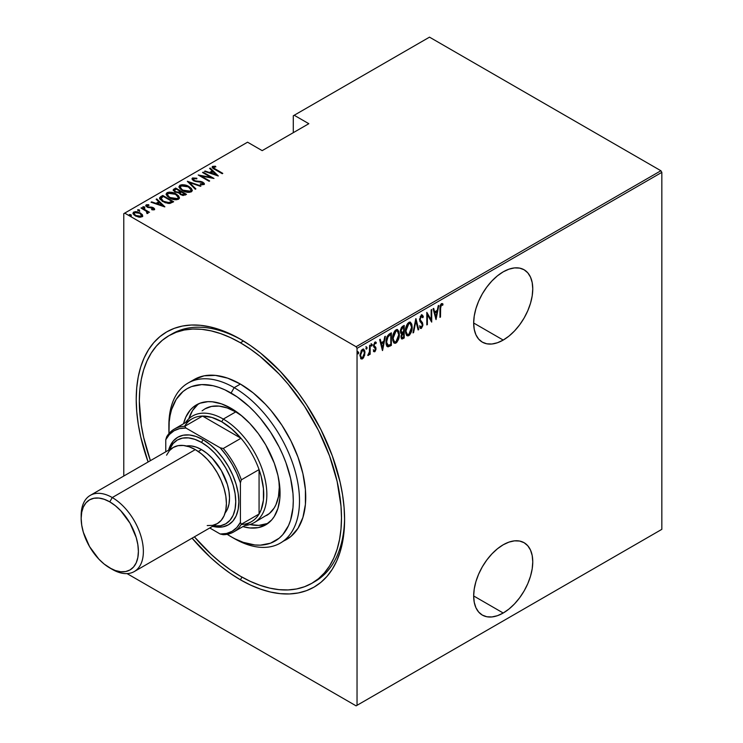 <?xml version="1.0" encoding="UTF-8"?>
<svg xmlns="http://www.w3.org/2000/svg" width="743" height="743" viewBox="0 0 743 743"><rect width="100%" height="100%" fill="white"/><g stroke="black" fill="none" stroke-linecap="round" stroke-linejoin="round"><path stroke-width="1.11" d="M313.416 582.354A142.953 82.529 -120 0 0 344.585 517.825A142.953 82.529 60 0 1 314.995 581.49L311.884 583.283A142.953 82.529 60 0 1 240.407 576.206A142.953 82.529 60 0 1 194.387 536.845L211.068 554.241L220.69 562.572L230.497 569.918L240.407 576.206L250.317 581.36L260.124 585.345L269.746 588.122L279.089 589.654L288.052 589.933L296.568 588.958L304.528 586.729L311.884 583.283L318.543 578.639L324.45 572.853L329.548 565.971L333.793 558.067L337.136 549.216L339.542 539.492L341 529.007L341.483 517.843L341 506.122L337.136 481.445L329.548 455.933L318.543 430.55L304.528 406.282L288.052 384.057L279.089 373.989L260.124 356.399L250.317 349.052L240.407 342.764A142.953 82.529 60 0 1 333.793 468.74A142.953 82.529 60 0 1 311.884 583.283M240.407 579.8L241.967 577.088L240.407 579.8L250.623 585.112L260.737 589.218L270.647 592.078L280.278 593.657L289.519 593.945L298.296 592.942L306.506 590.648L314.085 587.091L320.948 582.308L327.041 576.345L332.297 569.249L336.663 561.104L340.108 551.975L342.597 541.953L344.093 531.143L344.594 519.636A147.346 85.073 60 0 1 240.407 579.8A147.346 85.073 60 0 1 192.084 538.173L210.158 557.157L220.077 565.748L230.191 573.317L240.407 579.8M240.407 339.179L240.407 339.179A147.346 85.073 60 0 1 344.594 519.636L344.093 507.562L342.597 495.014L340.108 482.123L332.297 455.821L320.948 429.658L306.506 404.647L298.296 392.871L280.278 371.351L260.737 353.222L250.623 345.653L240.407 339.179L230.191 333.858L220.077 329.753L210.158 326.892L200.536 325.313L191.295 325.025L182.518 326.028L174.308 328.322L166.729 331.88L159.866 336.663L153.773 342.634L148.516 349.721L144.151 357.875L140.706 366.996L138.217 377.017L136.721 387.827L136.22 399.335L136.721 411.418L138.217 423.956L140.706 436.847L148.098 461.988A147.346 85.073 60 0 1 240.407 339.179M503.215 613.012A41.784 24.129 -60 0 1 482.318 615.083A41.784 24.129 -60 0 1 475.919 581.602A41.784 24.129 -60 0 1 503.215 544.777L497.448 548.761L491.912 553.906L486.804 560.008L482.318 566.835L478.65 574.125L475.919 581.602L474.238 588.976L473.672 595.96L503.215 613.012L508.983 609.028L514.518 603.892L519.626 597.79L524.112 590.964L527.781 583.673L530.511 576.196L532.192 568.822L532.759 561.838L532.192 555.513L530.511 550.08L527.781 545.761L524.112 542.715L519.626 541.053L514.518 540.848L508.983 542.111L503.215 544.777A41.784 24.129 -60 0 1 524.112 542.715A41.784 24.129 -60 0 1 530.511 576.196A41.784 24.129 -60 0 1 503.215 613.012L473.672 595.96L474.238 602.285L475.919 607.718L478.65 612.037L482.318 615.083L486.804 616.746L491.912 616.95L497.448 615.687L503.215 613.012M503.215 340.071A41.784 24.129 -60 0 1 482.318 342.142A41.784 24.129 -60 0 1 475.919 308.661A41.784 24.129 -60 0 1 503.215 271.836L497.448 275.82L491.912 280.965L486.804 287.067L482.318 293.894L478.65 301.184L475.919 308.661L474.238 316.035L473.672 323.019L503.215 340.071L508.983 336.087L514.518 330.951L519.626 324.849L524.112 318.023L527.781 310.732L530.511 303.255L532.192 295.881L532.759 288.897L532.192 282.572L530.511 277.139L527.781 272.82L524.112 269.774L519.626 268.112L514.518 267.907L508.983 269.17L503.215 271.836A41.784 24.129 -60 0 1 524.112 269.774A41.784 24.129 -60 0 1 530.511 303.255A41.784 24.129 -60 0 1 503.215 340.071L473.672 323.019L474.238 329.344L475.919 334.777L478.65 339.096L482.318 342.142L486.804 343.805L491.912 344.009L497.448 342.746L503.215 340.071M123.775 213.659L123.775 476.031L123.775 213.659L247.558 142.192L262.177 150.634L308.828 123.7L294.209 115.258L429.5 37.15L660.899 170.741L356.101 346.721L124.713 213.12L356.101 346.721L357.039 348.337L661.837 172.357L661.837 529.341L357.039 705.311L357.039 348.337L357.039 705.311L356.101 705.85L660.899 529.88L356.101 705.85L127.034 573.596L356.101 705.85L661.837 529.341L660.899 529.88L661.837 529.341L661.837 172.357L357.039 348.337L356.101 346.721L660.899 170.741L661.837 172.357L660.899 170.741L429.5 37.15L294.209 115.258L308.828 123.7L262.177 150.634L247.558 142.192L123.775 213.659M363.095 357.188L361.86 358.488L362.482 358.85L364.637 355.312L364.869 351.17L363.689 349.182L361.832 349.851L360.002 354.736L360.959 358.785L362.185 358.99L363.587 357.754L364.989 352.619L363.791 349.229L362.482 349.34L359.965 355.516L361.182 358.943M368.435 354.281L367.785 355.47L368.333 355.47L367.859 355.191L368.333 355.47L369.206 352.999L369.596 354.578L370.153 354.253L369.596 353.928L370.153 354.253L370.153 345.068L369.596 345.393L369.429 352.033L367.785 355.47L368.788 355.043L369.596 353.222L369.596 354.578L370.153 354.253L370.153 345.068L369.596 345.393L369.485 351.699L367.924 354.95M375.521 342.012L376.292 342.607L374.918 342.161L373.506 345.625L375.456 348.987L374.788 350.612L373.896 350.157L373.506 351.179L374.936 351.643L375.967 349.424L375.8 347.334L374.296 346.136L374.073 345.003L374.723 343.442L375.912 343.684L376.292 342.607L374.732 342.282L373.515 345.987L375.447 349.191L374.955 350.482L373.896 350.157L373.506 351.179L374.769 351.755L373.757 351.495M389.369 333.978L387.205 336.328L386.202 339.913L386.314 344.622L388.013 346.879L391.366 345.393L391.366 332.827L389.369 333.978C386.899 336.18 385.803 338.854 386.063 342.012C385.905 344.511 386.555 346.127 388.013 346.879L391.366 345.393L391.366 332.827L389.369 333.978M404.211 325.406L401.517 327.319L400.542 329.92L400.588 332.446L401.722 333.626L401.09 337.759L402.056 339.012L404.211 337.981L404.211 325.406L402.483 326.409L400.44 331.155L401.722 333.626L400.997 336.718L401.731 338.929L404.211 337.981L404.211 325.406M415.931 318.645L412.997 332.901L413.61 332.548L415.857 321.106L418.114 329.948L418.727 329.604L415.792 318.719L412.997 332.901L413.61 332.548L415.857 321.106L418.114 329.948L418.727 329.604L415.931 318.645M431.144 309.859L431.144 319.741L426.816 312.357L426.816 324.923L427.374 324.607L427.374 314.698L431.702 322.109L431.702 309.534L431.144 309.859L431.144 319.741L426.816 312.357L426.816 324.923L427.374 324.607L427.374 314.698L431.702 322.109L431.702 309.534L431.144 309.859M443.004 304.138L441.444 303.59L439.94 308.865L439.94 317.354L440.497 317.029L439.94 316.704L440.497 317.029L440.645 306.218L441.398 304.899L442.67 305.299L443.004 304.138L441.305 303.683L440.06 306.181L439.94 317.354L440.497 317.029L440.497 308.67L439.94 308.345L440.497 308.67L441.398 304.899L442.67 305.299L443.004 304.138L442.401 303.571M436.03 319.611L438.816 305.429L438.212 305.782L437.321 310.323L434.599 311.893L433.708 308.382L433.095 308.735L436.03 319.611L438.816 305.429L438.212 305.782L437.321 310.323L434.599 311.893L433.708 308.382L433.095 308.735L436.03 319.611M422.015 315.013L423.324 316.797L422.34 315.116L421.151 315.329L419.563 319.629L419.99 321.561L422.108 323.837L422.312 325.499L421.439 327.069L420.222 326.158L419.702 327.226L420.297 328.239L421.365 328.397L422.832 325.555L422.553 322.861L420.129 319.629L421.077 316.704L421.922 316.416L422.786 317.744L423.324 316.797L422.683 315.431L421.383 315.171L419.563 319.629L422.349 324.942L421.439 327.069L420.584 326.79M412.161 327.05L411.78 324.18L410.433 322.276L409.031 322.323L407.526 323.642L405.502 329.901L405.622 332.985L406.616 335.334L407.963 335.929L409.737 334.879L412.003 329.223L412.161 327.05L410.498 322.313L408.799 322.434C406.393 324.942 405.279 327.784 405.464 330.979L407.108 335.743L408.854 335.622C411.25 333.087 412.356 330.236 412.161 327.05M399.325 334.461L398.945 331.592L397.589 329.688L396.186 329.734L394.682 331.053L392.666 337.322L392.787 340.396L393.781 342.746L395.127 343.35L396.892 342.291L399.158 336.644L399.325 334.461L397.663 329.725L395.963 329.846C393.549 332.353 392.434 335.195 392.629 338.39L394.273 343.155L396.019 343.034C398.406 340.498 399.511 337.647 399.325 334.461M382.58 350.464L385.366 336.291L384.763 336.635L383.862 341.186L381.15 342.755L380.258 339.235L379.645 339.588L382.441 350.547L385.366 336.291L384.763 336.635L383.862 341.186L381.15 342.755L380.258 339.235L379.645 339.588L382.58 350.464M371.073 343.665L372.252 344.743L371.695 344.018L371.138 345.393L371.695 346.117L371.194 345.829L371.695 346.117L372.252 344.743L371.621 344.074L371.249 345.978L372.132 345.467L371.63 344.39L371.073 345.755M365.909 346.647L367.088 347.724L366.531 347L365.974 348.374L366.531 349.099L366.03 348.811L366.531 349.099L367.088 347.724L366.457 347.055L365.993 348.69L366.383 349.145L366.968 348.448L366.466 347.371L365.909 348.736M357.532 351.476L358.711 352.563L358.154 351.838L357.597 353.204L358.154 353.928L357.652 353.64L358.154 353.928L358.711 352.563L358.015 351.95L357.717 353.789L358.59 353.287L358.089 352.201L357.532 353.575M293.281 115.797L293.281 132.681L293.281 115.797L294.209 115.258L293.281 115.797M133.053 213.52L133.74 212.052L132.997 213.139L135.328 215.869L138.82 217.114L141.978 216.807L142.145 214.421L137.678 211.894L135.412 211.625L133.443 212.266L133.034 213.445L134.139 215.043L139.229 217.179L142.117 216.715L142.507 214.978L142.656 216.074M147.829 213.427L147.783 211.941L147.783 212.656L147.783 211.941L149.51 212.294L141.56 207.706L141.003 208.021L146.501 211.393L147.012 213.585L148.145 213.083L147.783 211.941L149.51 212.294L141.56 207.706L141.56 208.346L141.56 207.706L141.003 208.021L146.287 211.216L147.012 213.585L148.182 212.86M153.179 209.916L153.309 209.136L151.581 209.173L151.869 209.786L154.265 209.712L154.6 208.95L153.745 207.984L147.792 206.777L146.919 205.737L148.99 205.347L148.637 204.696L146.306 204.808L145.925 206.006L147.393 207.195L153.216 208.356L153.225 209.182L151.581 209.173L151.869 209.786L154.015 209.823L154.637 209.154M160.767 196.616L159.559 197.842L159.959 199.235L165.122 202.709L169.664 203.48L173.658 201.743L162.773 195.455L160.767 196.616L160.767 197.332L162.773 196.171L162.773 195.455L160.767 196.616L159.531 198.102L162.773 201.585L169.906 203.452L173.658 201.743L162.773 195.455L163.265 196.458L160.767 197.332L160.767 196.616M175.608 188.044L173.23 189.771L174.93 192L178.998 192.874L180.289 194.443L182.843 195.446L186.493 194.332L175.608 188.044L176.11 189.047L175.608 188.044L173.203 189.994L174.93 192L178.998 192.874L180.586 194.62L185.276 195.037L186.493 194.332L175.608 188.044M187.338 181.273L195.288 189.251L195.901 188.898L189.363 182.527L200.406 186.298L201.009 185.945L187.338 181.273L195.288 189.251L195.901 188.898L189.363 182.527L200.406 186.298L201.009 185.945L187.338 181.273M202.542 172.497L211.105 177.438L198.223 174.986L209.108 181.273L209.665 180.948L201.084 175.998L213.993 178.459L203.108 172.172L202.542 172.497L211.105 177.438L198.223 174.986L209.108 181.273L209.665 180.948L201.084 175.998L213.993 178.459L203.108 172.172L202.542 172.497M212.201 167.426L212.572 166.386C211.996 167.593 212.767 168.615 214.876 169.46L222.222 173.704L222.779 173.379L213.817 168.094L213.482 167.184L215.879 166.887L215.386 166.209L212.433 166.469L212.749 168.076L222.222 173.704L222.779 173.379L215.544 169.2L215.544 169.841L213.64 167.054L215.879 166.887L215.386 166.209L212.572 166.386L212.108 167.045M218.312 175.961L210.223 168.057L209.61 168.41L212.21 170.946L209.489 172.515L205.105 171.011L204.501 171.364L218.312 175.961L210.223 168.057L209.61 168.41L212.21 170.946L209.489 172.515L205.105 171.011L204.501 171.364L218.312 175.961M202.904 182.927L202.941 182.23L200.926 181.478L200.926 182.054L200.926 181.478L198.39 181.227L198.39 181.859L198.39 181.227L195.502 180.893L195.502 181.459L194.202 180.41L194.202 181.013L193.617 178.617L196.839 178.849L196.83 178.218L196.83 178.849L196.83 178.218L192.511 177.967L192.028 179.044L193.18 180.438L195.948 181.561L202.031 182.379L203.08 183.744L200.276 183.79L200.424 184.478L203.935 184.58L204.204 183.326L202.486 181.989L195.502 180.893L193.598 179.955L193.617 178.617L196.839 178.849L196.83 178.218L192.511 177.967L192.511 178.682L194.685 178.441L192.511 178.682L192.511 177.967L191.982 178.747L193.626 180.716L202.421 182.574L202.885 183.902L200.276 183.79L200.424 184.478L203.935 184.58L204.39 183.883M188.963 186.567L182.23 184.682L179.927 185.23L178.989 186.567L180.001 188.694L182.314 190.459L189.103 192.372L191.425 191.805L192.316 190.459L191.276 188.332L188.963 186.567L188.963 187.236L188.963 186.567C186.289 184.821 183.28 184.375 179.927 185.23L178.989 186.614L182.314 190.459C185.007 192.242 188.044 192.688 191.425 191.805L192.316 190.403L188.963 186.567M176.119 193.979L169.395 192.093L167.091 192.641L166.153 193.988L167.156 196.106L169.478 197.879L176.258 199.783L178.58 199.217L179.481 197.87L178.441 195.753L176.119 193.979L176.119 194.647L176.119 193.979C173.453 192.233 170.444 191.787 167.091 192.641L166.153 194.025L169.478 197.879C172.162 199.653 175.199 200.099 178.58 199.217L179.481 197.814L176.119 193.979M164.862 206.814L156.773 198.92L156.16 199.273L158.761 201.799L156.039 203.368L151.656 201.873L151.052 202.226L164.723 206.898L156.773 198.92L156.16 199.273L158.761 201.799L156.039 203.368L151.656 201.873L151.052 202.226L164.862 206.814M144.774 207.78L144.421 206.935L142.953 206.74L142.953 207.316L142.953 206.74L143.306 207.585L144.774 207.78L144.105 206.786L142.795 206.953L144.393 207.873L144.681 207.121L144.774 208.504M139.61 210.761L139.257 209.916L137.789 209.721L137.789 210.297L137.789 209.721L138.142 210.566L139.61 210.761L138.941 209.767L137.631 209.935L139.229 210.854L139.517 210.102L139.61 211.486M131.232 215.6L130.879 214.755L129.421 214.551L129.421 215.126L129.421 214.551L129.765 215.396L131.232 215.6L130.731 214.671L129.263 214.764L130.452 215.656L131.297 215.554L131.149 214.941L131.232 216.315M170.509 334.824A142.953 82.529 60 0 1 172.042 333.895A142.953 82.529 60 0 1 241.977 340.099A142.953 82.529 -120 0 0 170.509 334.824M212.572 166.386L212.572 167.101L215.386 166.924M215.386 166.869L215.386 166.209L215.386 166.869M213.882 168.865L213.64 167.054M214.003 168.958L213.417 168.067M215.024 166.887L212.164 167.5M205.105 171.568L205.105 171.011L205.105 171.568M209.489 173.073L209.489 172.515L209.489 173.073M209.665 173.128L212.21 171.661L212.21 170.946L212.21 171.661L209.665 173.128M210.074 168.865L210.223 168.057L210.223 168.782L217.383 175.766L210.074 168.865M216.148 174.791L210.891 172.989L210.891 173.546L213.037 171.754L216.148 175.348L216.148 174.791L210.891 172.989L213.037 171.754L216.148 174.791M203.108 172.813L203.108 172.172L203.108 172.813M211.105 177.512L212.34 178.218L211.105 177.512M201.084 176.639L201.084 175.998L201.084 176.639M199.848 175.933L201.084 176.175L199.848 175.933M211.105 177.976L211.105 177.438L211.105 177.976M193.217 179.955L193.617 178.617M193.617 179.332L194.202 181.125M203.935 184.58L202.941 182.23L204.306 184.227M202.022 184.793L202.885 184.617L202.885 183.902M203.173 184.283L202.421 183.289M195.242 178.534L194.685 178.441M202.885 184.617L201.929 184.784M204.353 184.366L202.644 182.787M193.877 180.911L193.301 180.28M188.128 182.267L189.363 182.685L188.128 182.267M189.363 183.242L189.363 182.527L189.363 183.242L195.437 189.168L189.363 183.242M189.484 187.598L192.279 190.756M179.035 186.995L179.927 185.23L179.927 185.945L182.806 185.406M192.288 190.802L189.4 187.552M183.502 185.462L180.419 185.713L178.989 187.292M182.165 190.412L180.261 187.673M191.044 190.542L190.087 192L187.347 192.316M190.282 191.174L182.871 190.143L182.871 190.775L180.252 187.115L181.069 185.861L188.406 186.892L191.044 189.939L190.282 191.898L190.282 191.174L186.837 191.545L183.252 190.347L180.995 188.694L180.335 186.651L182.936 185.406L187.645 186.484L190.71 188.889L191.044 190.078L190.282 191.174M188.248 192.353L190.282 191.898L191.044 189.939M180.252 187.115L181.831 190.171M180.215 191.425L181.273 192.028L180.215 191.425M184.821 194.081L185.871 194.685L184.821 194.081M173.277 190.366L173.881 189.038L173.881 189.762L175.608 188.759L173.23 190.496M178.301 192.939L178.543 192.168L178.543 192.883L179.843 192.279L179.843 191.564L178.543 192.168L175.487 191.685L174.466 190.431L176.165 189.01L180.215 191.35L180.215 192.066L180.215 191.35L180.215 192.066L178.144 192.966M175.134 192.158L174.484 191.304M183.131 195.493L184.06 195.168L184.06 194.443L181.125 194.294L180.122 193.096L181.329 191.991L184.821 194.007L184.821 194.722L184.821 194.007L184.06 194.443L184.06 195.168L184.821 194.722L182.973 195.511M181.125 194.294L180.122 193.106L181.329 191.991L184.821 194.007L182.973 194.787L181.125 194.294M175.487 191.685L174.484 190.273L176.165 189.01L180.215 191.35L178.144 192.242L175.487 191.685M174.466 190.431L174.958 192.019M176.639 195.01L179.444 198.167M166.2 194.406L167.091 192.641L167.091 193.356L169.961 192.818M179.453 198.214L176.565 194.963M170.667 192.883L167.584 193.124L166.153 194.703M169.33 197.824L167.426 195.084M178.199 197.954L177.243 199.412L174.512 199.728M177.438 198.595L170.036 197.554L170.036 198.186L167.407 194.527L168.224 193.273L175.571 194.304L178.209 197.35L177.438 199.31L177.438 198.595L174.001 198.957L170.416 197.759L168.159 196.106L167.491 194.062L170.091 192.818L174.809 193.895L177.865 196.31L178.199 197.489L177.438 198.595M175.413 199.765L177.438 199.31L178.209 197.35M167.407 194.527L168.986 197.582M171.986 201.492L173.035 202.096L171.986 201.492M159.578 198.483L160.767 197.332L159.559 198.557M168.215 203.471L171.522 202.402L171.986 201.418L169.209 202.663L163.339 201.26L160.99 198.093L163.33 196.421L171.986 201.418L171.001 202.69L167.974 203.471M162.299 201.307L160.869 199.254M163.339 201.26L160.869 198.539L163.33 196.421L171.986 201.418L167.974 202.755L163.339 201.26M162.234 201.251L160.869 199.3L160.99 198.093M151.656 202.43L151.656 201.873L151.656 202.43M156.039 203.926L156.039 203.368L156.039 203.926M156.216 203.991L158.761 202.523L158.761 201.799L158.761 202.523L156.216 203.991M156.624 199.728L156.773 198.92L156.773 199.635L163.934 206.628L156.624 199.728M162.698 205.644L157.442 203.851L157.442 204.409L159.587 202.616L162.698 206.201L162.698 205.644L157.442 203.851L159.587 202.616L162.698 205.644M145.86 205.876L146.185 204.873L147.068 207.018L152.909 208.133L153.309 209.86L153.504 208.848M152.909 208.133L153.309 209.136M153.429 209.322L153.309 209.86L152.909 208.848M153.299 208.439L153.429 207.789L151.981 207.204L151.981 207.799L151.981 207.204L150.058 207.065L150.058 207.743L150.058 207.065L148.507 207.009L148.507 207.594L147.588 206.665L147.588 207.278L147.17 205.43L148.99 205.347L148.637 204.696L148.637 205.291L148.637 204.696L146.185 204.873L145.758 205.505M146.185 204.873L146.185 205.588L147.532 205.3M146.91 206.545L147.17 205.43M147.17 206.145L147.588 207.39M154.265 209.712L153.429 207.789L154.525 209.498M154.6 209.665L153.104 208.328M154.479 209.405L154.042 208.922M148.006 205.319L145.804 205.987M142.953 206.74L143.306 207.585M142.953 207.455L144.421 207.659L144.421 206.935M144.681 207.836L143.037 207.418M145.897 210.928L147.783 212.015L145.897 210.928M137.789 209.721L138.142 210.566M137.789 210.436L139.257 210.641L139.257 209.916M139.517 210.817L137.873 210.399M142.712 216.454L142.507 214.978L140.353 212.972L133.74 212.052L133.74 212.777L135.523 212.34M140.353 213.65L140.353 212.972L140.353 213.65M142.675 216.176L140.353 213.687L142.507 215.702L142.507 214.978M136.21 212.368L134.102 212.6L132.997 213.733M135.402 215.953L134.344 214.885L134.316 213.678M141.514 215.795L141.402 216.622L140.055 217.253M141.003 216.241L135.876 215.544L135.876 216.167L134.13 213.501L134.724 212.619L139.786 213.287L141.56 215.405L141.003 216.965L141.003 216.241L136.991 216.074L134.622 214.551L134.316 212.953L135.997 212.284L139.257 213.009L141.337 214.671L141.003 216.241M140.213 217.235L141.003 216.965L141.56 215.405M134.13 213.501L135.115 215.739M129.421 214.551L129.765 215.396M129.421 215.266L130.879 215.47L130.879 214.755M131.149 215.656L129.496 215.238M442.382 303.776L442.057 304.909L442.382 303.776M441.853 304.806L442.67 305.299M442.048 304.946L440.413 304.918L441.648 304.667M441.825 304.834L441.203 304.481M433.243 308.642L434.599 311.893L433.243 308.642M437.144 310.425L436.893 311.698L437.144 310.425M435.816 317.15L435.565 318.431L435.816 317.15M434.265 312.654L436.41 311.419L434.265 312.654L435.333 316.871L434.265 312.654L434.887 313.017L434.265 312.654M435.955 317.224L434.887 313.017L437.033 311.781L436.41 311.419L437.033 311.781L435.955 317.224L435.333 316.871L435.955 317.224L434.887 313.017L437.033 311.781L435.955 317.224M431.079 319.704L431.079 321.282L431.079 319.704M426.816 314.373L427.374 314.698L426.816 314.373M426.816 324.282L427.374 324.607L426.816 324.282M426.816 312.803L431.144 319.741L426.816 312.803M419.498 318.961L420.343 320.419L419.591 319.016L420.12 319.323L421.374 316.462L421.987 316.453L420.752 316.109L422.786 317.744L423.324 316.797L422.423 316.936L421.522 314.679M421.374 316.462L420.25 316.574M421.504 321.756L419.721 320.066L421.504 321.756M421.727 326.827L422.906 324.57L421.931 322.508L422.906 324.57L422.284 324.31M421.439 327.069L420.222 326.158L419.702 327.226L421.365 328.397L420.241 328.174M420.538 328.434L421.365 328.397M419.6 325.796L420.817 326.706M420.362 326.781L419.804 326.186M420.129 328.155L421.968 326.233M422.265 324.691L421.931 322.508L419.554 319.555M420.185 316.667L421.504 316.193M415.634 319.546L418.105 329.242L418.727 329.604L417.956 329.325L415.634 319.546M415.374 320.827L415.857 321.106L415.374 320.827M413.127 332.27L413.61 332.548L413.127 332.27M410.182 332.883L408.232 335.26L408.854 335.622L406.811 335.53M410.182 322.183L411.529 326.14M406.579 335.437L408.687 334.944L410.424 332.344M411.529 326.168L410.387 322.388M406.858 324.756L408.204 323.354L409.532 323.205M406.867 334.118L405.427 331.127M410.257 323.614L408.204 323.354L410.257 323.614L411.603 327.375L408.826 334.35L407.34 334.396L405.474 330.338L406.022 330.654L408.826 323.707L408.204 323.354L406.885 324.719M405.474 331.536L407.34 334.396M403.588 325.768L403.588 326.985L403.588 325.768M403.588 331.731L403.588 332.948L403.588 331.731M403.588 337.053L404.211 337.981L403.588 337.619L402.362 338.325L402.985 338.687L401.443 338.65L403.588 337.053M401.099 333.273L401.722 333.626L401.099 333.273M400.607 333.115L401.722 333.626M400.979 332.01L400.431 331.118M401.526 337.322L401.025 336.068L401.554 336.375L403.273 333.198L403.031 332.623L401.684 333.607M401.591 333.728L402.65 332.845L403.653 332.985L403.031 332.623L403.653 332.985L403.653 337.016L401.963 337.619M403.653 331.694L401.573 332.353L400.468 330.524L400.997 330.83L402.827 327.496L402.204 327.143L403.653 327.022L403.031 326.66L403.653 327.022L403.653 331.694L402.102 332.437L400.997 330.83L401.712 328.434L403.653 327.022L403.653 331.694M400.375 330.468L401.48 332.084M402.882 337.452L401.842 337.517L401.647 335.483L403.653 332.985L403.653 337.016L402.882 337.452M397.338 340.303L395.397 342.672L396.019 343.034L393.966 342.941M397.347 329.595L398.694 333.551M393.744 342.848L395.843 342.356L397.589 339.765M398.694 333.588L397.551 329.799M394.022 332.167L395.369 330.765L396.697 330.616M394.031 341.529L392.592 338.539M397.421 331.034L395.369 330.765L397.421 331.034L398.768 334.787L395.991 341.761L394.505 341.817L392.638 337.749L393.186 338.065L395.991 331.127L395.369 330.765L394.041 332.13M392.638 338.947L394.505 341.817M390.744 333.18L390.744 334.396L390.744 333.18M387.094 346.452L389.443 345.783L390.744 344.464L391.366 345.393L390.744 345.031L389.443 345.783L390.066 346.145L389.443 345.783L387.391 346.517L388.013 346.879L387.205 346.479M386.889 346.359L388.013 346.879M387.242 345.031L386.072 342.644L387.149 344.984L388.348 345.495L386.081 341.371L386.62 341.687L388.19 336.263L387.577 335.901L388.96 334.796M386.769 337.229L387.057 336.663M389.434 334.508L390.809 334.434L390.809 344.427L387.865 345.393L386.639 342.365L387.391 337.582L390.056 334.87L389.434 334.508L387.577 335.901L388.19 336.263L390.809 334.434L390.186 334.071L389.434 334.508L390.809 334.434L390.809 344.427L388.348 345.495M379.794 339.505L381.15 342.755L379.794 339.505M383.694 341.288L383.444 342.56L383.694 341.288M382.366 348.003L382.116 349.284L382.366 348.003M380.815 343.517L382.961 342.282L380.815 343.517L381.883 347.724L380.815 343.517L381.438 343.879L380.815 343.517M382.506 348.086L381.438 343.879L383.583 342.634L382.961 342.282L383.583 342.634L382.506 348.086L381.883 347.724L382.506 348.086L381.438 343.879L383.583 342.634L382.506 348.086M373.506 351.179L374.769 351.755L376.014 348.625L374.063 345.263L374.936 343.275L375.912 343.684L375.856 342.124M374.788 350.612L373.896 350.157M373.274 349.804L374.166 350.259M373.729 346.916L375.299 348.253M376.292 342.607L375.679 342.244L375.345 343.173L375.438 341.929M375.289 343.322L375.912 343.684M374.936 343.275L375.503 343.266M373.543 344.956L374.063 345.263L373.543 344.956M373.441 344.901L375.8 347.334L374.231 346.043M375.8 347.334L375.178 346.972L376.014 348.625L375.391 348.476M373.933 351.476L374.871 350.557L374.147 351.393L374.769 351.755M375.382 348.662L374.593 346.34M374.138 346.108L373.478 345.328M371.138 345.393L371.695 346.117M372.252 344.743L371.695 344.018M371.138 345.709L371.602 344.074M369.531 351.151L369.531 353.185L369.531 351.151M367.831 355.024L368.519 354.105M365.974 348.374L366.531 349.099M367.088 347.724L366.531 347M365.974 348.69L366.438 347.055M360.634 358.405L362.482 358.85L360.884 358.711M363.466 349.108L364.367 352.006M364.404 352.275L364.989 352.619L364.404 352.275M360.754 358.674L362.157 358.293L363.373 356.668M364.367 352.256L363.299 348.959M360.931 351.049L362.352 349.934L363.392 350.557L362.788 349.981M360.931 357.467L359.928 355.405M363.541 350.399L361.86 350.111L363.541 350.399L364.432 352.934L362.482 357.717L361.479 357.782L359.993 354.875L360.522 355.191L362.482 350.464L361.219 350.668M359.974 355.786L361.479 357.782M357.597 353.204L358.154 353.928M358.711 352.563L358.154 351.838M357.606 353.519L358.061 351.885M406.022 330.654L407.48 325.109L409.012 323.614L410.415 323.716L411.39 325.397L411.594 327.812L410.155 332.92L408.826 334.35L407.489 334.48L406.337 332.994L406.022 330.654M402.102 332.437L400.951 331.991M393.186 338.065L394.644 332.52L396.168 331.025L397.57 331.127L398.554 332.818L398.759 335.223L397.319 340.331L395.991 341.761L394.654 341.891L393.502 340.405L393.186 338.065M360.522 355.191L361.553 351.411L363.411 350.343L364.432 352.934L363.411 356.751L361.553 357.82L360.522 355.191M168.893 427.197A92.364 53.329 60 0 1 188.007 383.082A92.364 53.329 60 0 1 234.184 387.66L231.073 393.047A87.971 50.793 60 0 1 293.281 500.782A87.971 50.793 60 0 1 231.073 536.697L234.184 538.499A92.364 53.329 -120 0 0 299.503 500.782A92.364 53.329 -120 0 0 234.184 387.66A92.364 53.329 60 0 1 294.525 469.056A92.364 53.329 60 0 1 280.371 543.068A92.364 53.329 60 0 1 234.184 538.499L243.212 542.325L254.877 544.972L260.403 545.148L270.536 543.179L279.164 538.201L282.795 534.635L288.544 525.542L290.597 520.091L292.983 507.655L293.281 500.782L292.983 493.575L290.597 478.39L285.934 462.685L282.795 454.827L279.164 447.063L270.536 432.129L260.403 418.458L254.877 412.254L249.137 406.56L237.175 396.911L224.98 389.871L218.944 387.419L213.018 385.71L201.752 384.595L191.61 386.564L187.087 388.691L182.992 391.542L176.221 399.344L171.549 409.653L170.073 415.634L169.172 422.089L168.995 433.531A87.971 50.793 60 0 1 168.875 428.962A87.971 50.793 60 0 1 231.073 393.047L234.184 387.66L240.407 384.066L234.184 387.66A92.364 53.329 -120 0 0 168.875 425.368L168.875 428.962M202.087 410.851L204.957 408.854A61.576 35.553 60 0 1 235.745 411.901L241.958 416.006A61.576 35.553 60 0 0 235.745 411.901L223.299 419.08L221.748 421.773A59.375 34.28 60 0 1 240.983 438.268A59.375 34.28 60 0 1 259.066 469.595A59.375 34.28 60 0 1 259.066 514.017A59.375 34.28 60 0 1 241.215 524.456M183.549 423.751A69.275 39.992 60 0 1 196.44 404.879A69.275 39.992 60 0 1 231.073 408.306L240.63 414.91L249.824 423.436L258.295 433.559L265.715 444.871L274.278 463.149L277.956 475.52L279.823 487.473L279.823 498.562L277.956 508.361L274.278 516.478L271.808 519.812L265.715 524.864L258.295 527.614L249.824 527.957L242.924 526.601A69.275 39.992 60 0 0 265.715 524.864A69.275 39.992 60 0 0 276.331 469.353A69.275 39.992 60 0 0 231.073 408.306L221.516 403.876L212.331 401.796L207.984 401.657L199.997 403.208L193.208 407.127L190.347 409.932L185.824 417.102L183.549 423.751M198.845 403.672A69.275 39.992 -120 0 0 188.861 418.718L192.539 410.573L197.879 404.433M243.472 341L240.407 342.764L243.472 341M283.371 541.09A92.364 53.329 -120 0 0 286.594 539.483A92.364 53.329 -120 0 0 300.748 465.462A92.364 53.329 -120 0 0 240.407 384.066A92.364 53.329 -120 0 0 194.22 379.497L204.121 375.828L215.414 375.382L227.664 378.159L240.407 384.066L253.149 392.871L265.4 404.238L271.195 410.749L281.838 425.107L290.894 440.794L298.008 457.186L302.912 473.681L305.41 489.618L305.41 504.404L302.912 517.462L298.008 528.292L290.894 536.483L280.371 543.068M227.172 534.31L231.073 536.697A87.971 50.793 60 0 1 227.172 534.31M150.411 460.66A142.953 82.529 60 0 1 168.93 335.687A142.953 82.529 60 0 1 240.407 342.764L230.497 337.61L220.69 333.626L211.068 330.858L201.724 329.316L192.762 329.038L184.245 330.013L176.286 332.242L168.93 335.687L162.271 340.331L156.364 346.117L151.266 352.999L147.021 360.903L143.678 369.763L141.272 379.478L139.814 389.973L139.322 401.127L141.272 425.024L143.678 437.525L150.411 460.66M267.963 523.388L258.833 525.394L249.945 524.512A69.275 39.992 -120 0 0 267.972 523.388M266.533 515.512A61.576 35.553 60 0 0 278.839 479.885L279.284 487.315L278.449 496.64L275.969 504.646L274.139 508.054L269.403 513.506L254.087 522.691A61.576 35.553 60 0 1 244.837 525.496A61.576 35.553 -120 0 0 265.39 480.805A61.576 35.553 -120 0 0 223.299 419.08A61.576 35.553 60 0 1 263.533 473.347A61.576 35.553 60 0 1 254.087 522.691M204.957 408.854L211.551 406.412L219.083 406.105L227.247 407.963L235.745 411.901L223.299 419.08A61.576 35.553 -120 0 0 185.453 422.646A61.576 35.553 60 0 1 192.511 416.034A61.576 35.553 60 0 1 223.299 419.08L221.748 421.773L211.848 417.427L202.514 416.061L240.983 438.268L231.64 428.86L221.748 421.773A59.375 34.28 60 0 0 202.514 416.061L240.983 438.268L223.253 448.503L220.188 447.815L185.982 428.061L184.784 426.296L202.514 416.061A59.375 34.28 -120 0 0 192.056 418.838L174.326 429.073A59.375 34.28 60 0 1 184.784 426.296L202.514 416.061A59.375 34.28 60 0 0 184.543 426.296M259.066 469.595L259.066 514.017L261.09 509.912L263.44 500.085L263.44 488.578L261.09 476.031L259.066 469.595L259.066 514.017L241.336 524.252L240.407 522.329L240.407 482.829L241.336 479.829L259.066 469.595A59.375 34.28 -120 0 0 240.983 438.268L223.253 448.503A59.375 34.28 60 0 1 241.336 479.829L259.066 469.595M233.711 531.923L251.431 521.688A59.375 34.28 -120 0 0 259.066 514.017L241.336 524.252L240.407 522.329A58.056 33.519 60 0 1 220.188 534.003L209.749 527.976L220.188 534.003L223.253 534.7A59.375 34.28 -120 0 0 241.336 524.252A59.375 34.28 60 0 1 233.711 531.923A59.375 34.28 60 0 1 223.253 534.7L220.188 534.003L226.522 533.483L232.113 531.31L236.794 527.558L240.407 522.329L240.407 482.829L236.794 473.43L232.113 464.273L226.522 455.645L220.188 447.815L185.982 428.061L179.648 428.581L174.057 430.754L169.376 434.516L165.763 439.735L165.763 451.79L165.763 439.735A58.056 33.519 60 0 1 185.982 428.061L184.784 426.296A59.375 34.28 -120 0 0 166.692 436.735L165.763 439.735L166.692 436.735A59.375 34.28 60 0 1 174.326 429.073M241.336 479.829A59.375 34.28 -120 0 0 223.253 448.503L220.188 447.815A58.056 33.519 60 0 1 240.407 482.829L241.336 479.829M81.191 516.989A43.986 25.392 60 0 1 90.275 495.377A43.986 25.392 60 0 1 112.267 497.55L109.778 501.859A40.466 23.367 60 0 1 138.393 551.427A40.466 23.367 60 0 1 109.778 567.94L112.267 569.379A43.986 25.392 -120 0 0 143.371 551.427A43.986 25.392 -120 0 0 112.267 497.55A43.986 25.392 60 0 1 141.003 536.316A43.986 25.392 60 0 1 134.26 571.562A43.986 25.392 60 0 1 112.267 569.379L104.196 564.086L98.828 559.107L89.55 546.588L83.346 532.285L81.721 525.143L81.163 518.382L81.721 512.252L83.346 506.995L85.993 502.807L89.55 499.863L93.887 498.256L98.828 498.051L104.196 499.277L109.778 501.859L115.36 505.723L120.728 510.701L130.016 523.221L136.22 537.523L137.845 544.656L138.393 551.427L137.845 557.547L136.22 562.813L133.573 566.993L130.016 569.946L125.678 571.553L120.728 571.748L115.36 570.531L109.778 567.94A40.466 23.367 60 0 1 81.163 518.382A40.466 23.367 60 0 1 109.778 501.859L112.267 497.55L195.307 449.608L112.267 497.55A43.986 25.392 -120 0 0 81.163 515.512L81.163 518.382M203.08 439.735L201.529 442.429A48.379 27.937 60 0 1 235.206 494.383A48.379 27.937 60 0 1 213.445 525.84L220.541 525.756L225.723 523.834L229.977 520.304L233.135 515.298L235.085 509.011L235.745 501.683L235.085 493.593L233.135 485.058L229.977 476.412L225.723 467.96L220.541 460.056L214.625 452.989L208.207 447.035L201.529 442.429L203.08 439.735L210.065 444.555L216.77 450.778L222.956 458.171L228.38 466.428L232.828 475.26L236.125 484.306L238.169 493.231L238.856 501.683L238.169 509.345L236.125 515.921L232.828 521.149L228.38 524.837L222.956 526.843L216.77 527.093L212.591 526.332A50.58 29.2 -120 0 0 238.531 495.962A50.58 29.2 -120 0 0 203.08 439.735A50.58 29.2 -120 0 0 168.605 450.156L170.045 446.153L173.342 440.915L177.791 437.228L183.215 435.222L189.4 434.971L196.106 436.494L203.08 439.735M225.129 512.93A39.583 22.857 -120 0 0 226.076 480.563A39.583 22.857 -120 0 0 201.529 449.608L198.279 451.484L201.529 449.608A39.583 22.857 -120 0 0 186.484 445.986M134.26 571.562L217.3 523.611A43.986 25.392 -120 0 0 224.042 488.365A43.986 25.392 -120 0 0 195.307 449.608A43.986 25.392 -120 0 0 173.314 447.435L178.032 445.689L183.41 445.475L189.242 446.794L195.307 449.608L201.381 453.806L207.213 459.211L212.591 465.638L217.3 472.827L221.173 480.498L224.042 488.365L225.816 496.129L226.411 503.475L225.816 510.144L224.042 515.856L221.173 520.406L217.3 523.611L212.591 525.357L207.213 525.57M166.571 455.19L169.45 450.639L173.314 447.435L90.275 495.377M169.46 449.654L173.082 443.562L177.336 440.032L182.518 438.11L188.434 437.878L194.852 439.336L201.529 442.429A48.379 27.937 60 0 0 169.46 449.654M224.804 513.329L227.386 509.234L228.983 504.088L229.522 498.089L228.983 491.476L227.386 484.492L221.321 470.505L212.238 458.255L206.991 453.388L201.529 449.608L196.068 447.082L190.821 445.884L185.982 446.079M180.122 193.096L180.122 193.821M132.997 213.139L132.997 213.854M442.234 305.011L441.611 304.649M422.34 315.116L421.718 314.753M410.498 322.313L409.885 321.96M397.663 329.725L397.041 329.372M374.054 351.745L373.432 351.383M374.314 350.603L373.692 350.241M374.834 347.817L374.212 347.464M374.639 346.405L374.017 346.043M194.22 379.497L188.007 383.082M168.93 335.687L172.042 333.895"/></g></svg>

